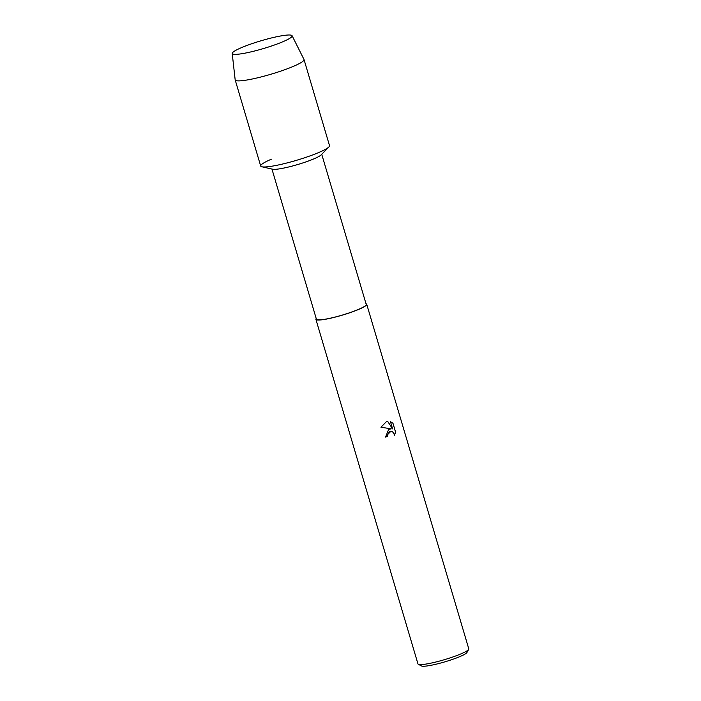 <?xml version="1.0" encoding="UTF-8"?>
<svg xmlns="http://www.w3.org/2000/svg" width="701" height="701" viewBox="0 0 701 701"><rect width="100%" height="100%" fill="white"/><g stroke="black" fill="none" stroke-linecap="round" stroke-linejoin="round"><path stroke-width="1.05" d="M276.764 44.154A31.238 4.075 -16.5 0 0 291.134 37.363A31.238 4.075 -16.5 0 0 280.61 35.979A31.238 4.075 -16.5 0 0 247.602 45.215A31.238 4.075 -16.5 0 0 233.915 54.31A31.238 4.075 -16.5 0 0 276.764 44.154A31.238 4.075 -16.5 0 0 291.134 37.363A31.238 4.075 -16.5 0 0 292.098 35.725A31.238 4.075 -16.5 0 0 247.602 45.215A31.238 4.075 -16.5 0 0 232.215 53.46A31.238 4.075 -16.5 0 0 233.915 54.31A31.238 4.075 -16.5 0 0 276.764 44.154M271.445 159.18A35.891 4.688 -16.5 0 0 261.902 166.794L272.698 169.213A25.972 3.391 -16.5 0 0 308.852 160.853A25.972 3.391 -16.5 0 0 321.189 154.851L328.927 146.938A35.891 4.688 -16.5 0 1 311.866 155.236A35.891 4.688 -16.5 0 0 329.523 145.65L304.024 59.55A35.891 4.688 -16.5 0 0 303.98 59.445L292.098 35.725M271.935 169.037L316.414 319.209A25.972 3.391 -16.5 0 0 353.444 311.393A25.972 3.391 -16.5 0 0 366.22 304.453L321.733 154.29M316.221 318.552A26.498 3.461 -16.5 0 0 315.906 319.358A26.498 3.461 -16.5 0 0 353.69 311.384A26.498 3.461 -16.5 0 0 366.728 304.304A26.498 3.461 -16.5 0 0 366.018 303.796M385.55 437.074A26.436 3.452 -16.5 0 0 387.811 436.302L387.837 436.302A26.498 3.461 163.5 0 1 385.55 437.082L388.652 429.415L391.219 428.828L380.958 427.233L386.365 421.704L387.679 421.38L392.613 428.898L390.466 421.643L392.963 423.255L395.609 432.202L394.277 435.663L394.111 433.919L392.499 431.702L390.939 431.29L389.362 431.816L387.714 434.532L387.837 436.302L387.679 434.532L390.904 431.29M315.906 319.358L417.962 663.908A26.498 3.461 -16.5 0 0 418.313 664.276A26.498 3.461 -16.5 0 0 455.746 655.934A26.498 3.461 -16.5 0 0 468.697 649.354A26.498 3.461 -16.5 0 0 468.785 648.854L366.728 304.304M418.313 664.276L421.467 665.95A23.939 3.128 -16.5 0 0 455.273 658.414A23.939 3.128 -16.5 0 0 466.962 652.473L468.697 649.354M392.613 428.898L387.653 421.389M394.286 435.61L395.583 432.202L392.963 423.255M392.928 423.255L390.466 421.66M261.902 166.794A35.891 4.688 -16.5 0 0 311.866 155.236A35.891 4.688 -16.5 0 1 260.693 166.032L235.185 79.932A35.891 4.688 -16.5 0 0 286.367 69.136A35.891 4.688 -16.5 0 0 304.024 59.55M232.215 53.46L235.168 79.826A35.891 4.688 -16.5 0 0 235.185 79.932"/></g></svg>
